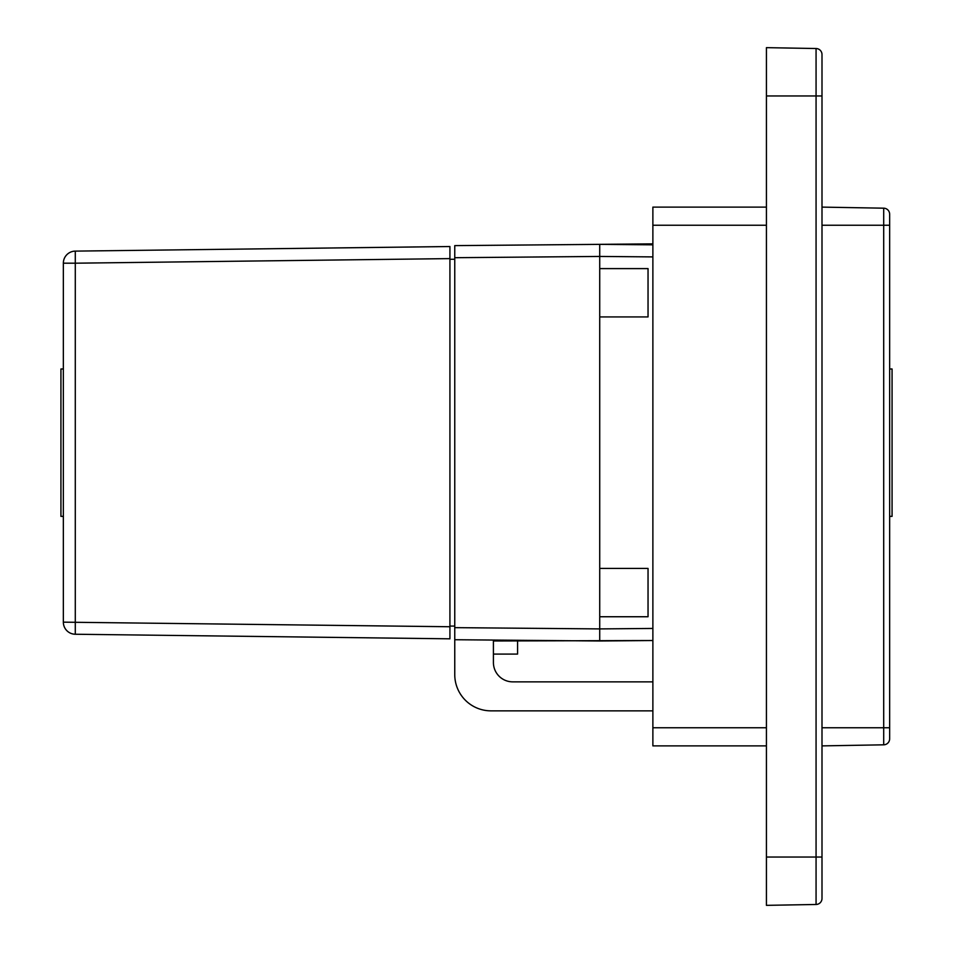 <?xml version="1.0" encoding="UTF-8"?>
<svg xmlns="http://www.w3.org/2000/svg" width="953" height="953" viewBox="0 0 953 953"><rect width="100%" height="100%" fill="white"/><g stroke="black" fill="none" stroke-linecap="round" stroke-linejoin="round"><path stroke-width="1.43" d="M889.649 738.778A6.04 6.04 0 0 1 883.705 744.817A6.04 6.04 0 0 0 889.649 738.778L889.649 727.77L889.649 738.778A6.04 6.04 0 0 1 883.705 744.817L821.998 745.889M889.649 225.23L883.705 225.23L883.705 727.77L889.649 727.77L889.649 214.222A6.04 6.04 0 0 0 883.705 208.183L821.998 207.111M821.998 95.967L821.998 54.559A6.04 6.04 0 0 0 816.066 48.52A6.04 6.04 0 0 1 821.998 54.559A6.04 6.04 0 0 0 816.066 48.52L766.426 47.65L766.426 95.967L821.998 95.967L821.998 898.441A6.04 6.04 0 0 1 816.066 904.48A6.04 6.04 0 0 0 821.998 898.441A6.04 6.04 0 0 1 816.066 904.48L766.426 905.35L766.426 95.967M766.426 745.889L652.876 745.889L766.426 745.889M766.426 207.111L652.876 207.111L652.876 225.23L766.426 225.23M766.426 727.77L652.876 727.77L652.876 745.889M652.876 727.77L652.876 225.23M493.416 654.08L517.574 654.08L517.574 640.988M599.723 616.746L648.04 616.746L648.04 568.429L599.723 568.429L599.723 640.988L454.76 639.725L454.76 627.646L599.723 628.909L599.723 640.988L652.876 640.523L493.416 640.988M599.723 640.988L454.76 639.725L454.76 674.617A36.238 36.238 0 0 0 490.998 710.855L652.876 710.855M599.723 568.429L599.723 316.932L648.04 316.932L648.04 268.603L599.723 268.603L599.723 244.361L652.876 244.826M652.876 256.905L599.723 256.44L454.76 257.703L454.76 627.646M599.723 268.603L599.723 316.932M652.876 243.873L599.723 244.337M454.76 257.703L454.76 245.624L599.723 244.361L599.723 256.44M75.287 634.245A12.079 12.079 0 0 1 63.351 622.154L449.923 626.74L449.923 246.529L449.923 258.608L75.287 263.195L75.287 634.245L449.923 638.82L449.923 626.74L449.923 638.82L75.287 634.245A12.079 12.079 0 0 1 63.351 622.154L63.351 263.195A12.079 12.079 0 0 1 75.287 251.115L449.923 246.529M454.76 626.073L449.923 626.073M454.76 259.276L449.923 259.276M75.287 251.115L75.287 263.195L63.351 263.195A12.079 12.079 0 0 1 75.287 251.115M63.351 516.359L60.932 516.359L60.932 368.99L63.351 368.99M889.649 368.99L892.068 368.99L892.068 516.359L889.649 516.359M652.876 681.86L512.738 681.86A19.334 19.334 0 0 1 493.416 662.538L493.416 640.059M821.998 225.23L883.705 225.23L883.705 208.183A6.04 6.04 0 0 1 889.649 214.222M821.998 727.77L883.705 727.77L883.705 744.817M821.998 857.033L816.066 857.033L816.066 48.52A6.04 6.04 0 0 1 821.998 54.559M766.426 857.033L816.066 857.033L816.066 904.48M599.723 628.909L652.876 628.444"/></g></svg>
